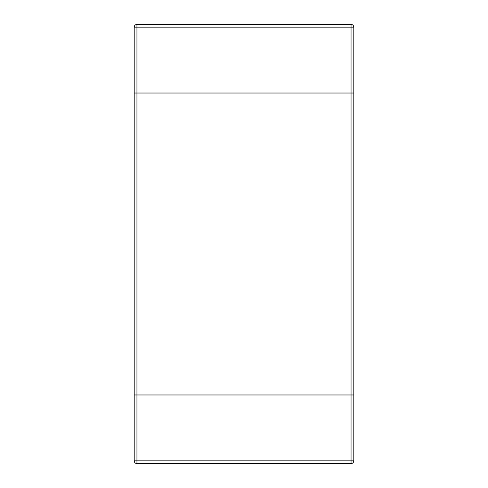 <?xml version="1.0" encoding="UTF-8"?>
<svg xmlns="http://www.w3.org/2000/svg" width="488" height="488" viewBox="0 0 488 488"><rect width="100%" height="100%" fill="white"/><g stroke="black" fill="none" stroke-linecap="round" stroke-linejoin="round"><path stroke-width="0.73" d="M353.8 460.855C353.623 462.508 352.708 463.423 351.055 463.6L136.945 463.6C135.292 463.423 134.377 462.508 134.2 460.855L134.2 394.975L351.055 394.975L134.2 394.975L134.2 93.025L353.8 93.025L134.2 93.025L134.2 27.145C134.377 25.492 135.292 24.577 136.945 24.4L351.055 24.4C352.708 24.577 353.623 25.492 353.8 27.145L353.8 394.975L351.055 394.975L353.8 394.975L353.8 460.855L351.055 460.855L351.055 463.6M134.2 27.145L351.055 27.145L351.055 460.855L136.945 460.855L136.945 24.4M136.945 463.6L136.945 460.855L134.2 460.855M351.055 24.4L351.055 27.145L353.8 27.145"/></g></svg>
